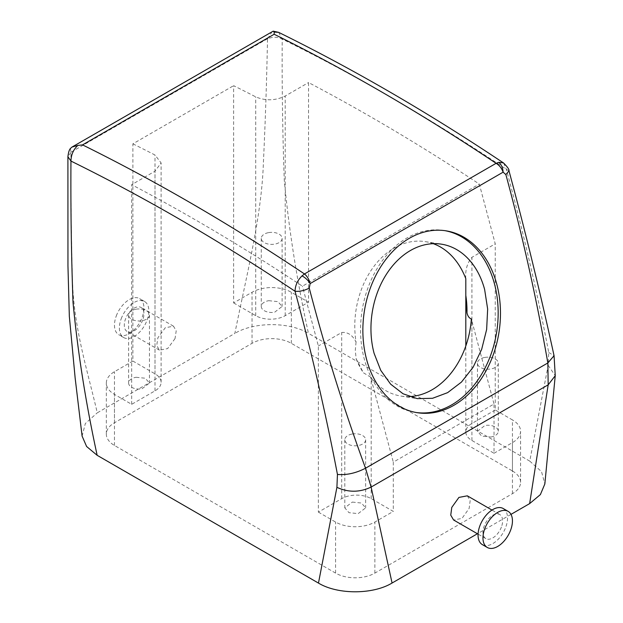 <?xml version="1.0" encoding="UTF-8"?>
<svg xmlns="http://www.w3.org/2000/svg" width="623" height="623" viewBox="0 0 623 623"><rect width="100%" height="100%" fill="white"/><g stroke="black" fill="none" stroke-linecap="round" stroke-linejoin="round"><path stroke-width="0.47" stroke-dasharray="3.12 2.34" d="M116.275 315.978A20.847 12.032 -60 0 1 139.63 298.612A20.847 12.032 -60 0 1 142.145 317.356A20.847 12.032 -60 0 1 118.791 334.722A20.847 12.032 -60 0 1 116.275 315.978M121.189 318.812A20.847 12.032 -60 0 1 144.544 301.454A20.847 12.032 -60 0 1 147.059 320.199A20.847 12.032 -60 0 1 123.704 337.557A20.847 12.032 -60 0 1 121.189 318.812M142.745 319.965A13.901 8.021 -60 0 1 127.178 331.537A13.901 8.021 -60 0 1 125.503 319.046A13.901 8.021 -60 0 1 141.071 307.466A13.901 8.021 -60 0 1 142.745 319.965M175.024 338.601L167.626 348.6L159.418 350.157L156.723 345.454L157.899 337.744L165.29 327.745L173.498 326.187L176.2 330.891L175.024 338.601M70.454 148.461L70.952 152.456C70.788 193.005 71.224 233.282 72.268 273.279C72.766 325.541 86.924 368.037 97.274 412.831L234.848 333.406C246.365 275.981 261.683 216.469 263.389 162.93C265.367 121.197 266.73 79.876 267.501 38.984C272.407 36.656 277.313 36.695 282.227 39.093C281.908 86.285 282.593 133.361 284.275 180.327C288.971 229.895 297.023 280.903 308.432 333.336C289.274 321.702 253.989 321.772 234.848 333.406M272.22 31.462L267.501 38.984M503.602 163.008L506.304 169.292C523.024 230.977 537.158 292.039 548.723 352.462L548.178 365.351L529.745 461.113L308.432 333.336M529.745 461.113L541.512 471.603L544.845 483.962M510.992 514.372L477.42 533.755M82.104 436.1L85.335 423.515L97.274 412.831M512.449 470.98A27.794 16.05 0 0 1 520.587 482.327A27.794 16.05 0 0 1 512.449 493.673L374.875 573.098A27.794 16.05 0 0 1 335.571 573.098L114.468 445.453A27.794 16.05 0 0 1 106.331 434.106A27.794 16.05 0 0 1 114.468 422.76L252.042 343.335A27.794 16.05 0 0 1 291.346 343.335L512.449 470.98L512.449 419.918L495.246 409.996L495.246 243.842L479.313 184.073C422.441 146.397 365.514 112.561 308.549 82.555L308.549 302.202L291.346 292.273A27.794 16.05 0 0 0 252.042 292.273L233.617 302.91L233.617 85.678A2056.725 1187.461 60 0 1 255.726 96.869C265.546 101.004 275.374 100.724 285.209 96.035L308.549 82.555M70.952 152.456L67.907 156.544M278.629 32.349L282.227 39.093A2070.626 1195.482 60 0 1 506.304 169.292L508.968 170.772M548.178 365.351L555.233 375.692M467.312 495.822L470.163 500.674L469.142 508.407L461.986 518.406L453.599 519.995M132.894 361.06L114.468 371.697A27.794 16.05 0 0 0 106.331 383.044A27.794 16.05 0 0 0 114.468 394.39L131.671 404.319L155.002 390.847A20.847 12.032 0 0 0 161.108 382.335A20.847 12.032 0 0 0 155.002 373.823L132.894 361.06L132.894 143.827L233.617 85.678M131.671 404.319L131.671 184.681C188.637 214.678 245.563 248.515 302.435 286.191L479.313 184.073M318.369 512.114L335.571 522.043A27.794 16.05 0 0 0 374.875 522.043L393.3 511.405L371.191 498.641A20.847 12.032 0 0 0 341.708 498.641L318.369 512.114L318.369 345.967L302.435 286.191M495.246 409.996L471.915 423.469A20.847 12.032 0 0 0 465.809 431.98A20.847 12.032 0 0 0 471.915 440.484L494.023 453.248L494.023 404.008L393.3 462.157L393.3 511.405M494.023 453.248L512.449 442.61A27.794 16.05 0 0 0 520.587 431.264A27.794 16.05 0 0 0 512.449 419.918M548.723 352.462L554.057 355.694M501.414 527.042A13.901 8.021 -60 0 1 485.847 538.615A13.901 8.021 -60 0 1 484.172 526.116A13.901 8.021 -60 0 1 499.739 514.543A13.901 8.021 -60 0 1 501.414 527.042M490.815 437.042A10.42 6.02 0 0 0 498.299 431.264A10.42 6.02 0 0 0 484.943 425.493L477.459 431.264L481.634 436.084L490.815 437.042M465.809 278.683C465.147 270.102 467.188 262.984 471.915 257.315L495.246 243.842M433.289 243.686A78.171 57.846 98.9 0 0 425.33 241.638A78.171 57.846 98.9 0 0 356.06 342.05C352.571 335.096 347.79 331.903 341.708 332.487L318.369 345.967M132.894 143.827A2056.725 1187.461 60 0 1 155.002 155.018L161.108 162.922L155.002 171.2L131.671 184.681M233.617 302.91L255.726 315.674A20.847 12.032 0 0 0 285.209 315.674L308.549 302.202M268.762 300.683L277.944 301.641L282.118 306.454L274.634 312.232A10.42 6.02 0 0 1 261.271 306.454A10.42 6.02 0 0 1 268.762 300.683M136.102 377.273L145.284 378.231L149.458 383.044L141.974 388.822A10.42 6.02 0 0 1 128.618 383.044A10.42 6.02 0 0 1 136.102 377.273M352.291 502.083L361.465 503.041L365.646 507.854L358.155 513.632L348.973 512.674L344.799 507.854L352.291 502.083M371.191 498.641L371.191 379.251L370.615 377.133A78.171 57.846 98.9 0 0 401.072 396.088A78.171 57.846 98.9 0 0 409.272 396.578M371.191 379.251L393.3 462.157M471.915 440.484L471.915 321.102L494.023 404.008M471.915 321.102L471.354 318.968M503.213 508.524A20.847 12.032 -60 0 1 505.728 527.268A20.847 12.032 -60 0 1 482.373 544.634M484.943 357.415A10.42 6.02 180 0 1 498.299 363.186A10.42 6.02 180 0 1 490.815 368.964A10.42 6.02 180 0 1 477.459 363.186A10.42 6.02 180 0 1 484.943 357.415M356.06 342.05L355.289 350.36L356.154 358.778L363.349 372.733L370.615 377.133M268.762 232.597A10.42 6.02 180 0 1 282.118 238.375A10.42 6.02 180 0 1 274.634 244.146A10.42 6.02 180 0 1 261.271 238.375A10.42 6.02 180 0 1 268.762 232.597M136.102 309.187A10.42 6.02 180 0 1 149.458 314.965A10.42 6.02 180 0 1 141.974 320.736A10.42 6.02 180 0 1 128.618 314.965A10.42 6.02 180 0 1 136.102 309.187M352.291 434.005A10.42 6.02 180 0 1 365.646 439.776A10.42 6.02 180 0 1 358.155 445.554A10.42 6.02 180 0 1 344.799 439.776A10.42 6.02 180 0 1 352.291 434.005M356.154 358.778A78.171 57.846 98.9 0 0 363.349 372.733M444.799 230.642A92.064 68.133 98.9 0 0 443.646 230.448A92.064 68.133 98.9 0 0 377.873 267.329A92.064 68.133 98.9 0 0 364.26 358.988A92.064 68.133 98.9 0 0 415.074 412.348A92.064 68.133 98.9 0 0 416.234 412.519M267.501 38.743L70.96 152.214M291.346 343.335L291.346 292.273M252.042 343.335L252.042 292.273M114.468 422.76L114.468 371.697M114.468 445.453L114.468 394.39M335.571 573.098L335.571 522.043M374.875 573.098L374.875 522.043M512.449 493.673L512.449 442.61M471.915 423.469L471.915 257.315M285.209 315.674L285.209 96.035M255.726 315.674L255.726 96.869M155.002 373.823L155.002 155.018M155.002 390.847L155.002 171.2M341.708 498.641L341.708 332.487M144.544 301.454L139.63 298.612M123.704 337.557L118.791 334.722M159.418 350.157L127.178 331.537M173.498 326.187L141.071 307.466M106.331 434.106L106.331 383.044M520.587 482.327L520.587 431.264M485.847 538.615L478.075 534.129M499.739 514.543L491.975 510.058M465.809 431.98L465.809 345.991M498.299 363.186L498.299 431.264M477.459 363.186L477.459 431.264M425.33 241.638L441.489 244.177M161.108 382.335L161.108 162.922M282.118 238.375L282.118 306.454M261.271 238.375L261.271 306.454M149.458 314.965L149.458 383.044M128.618 314.965L128.618 383.044M365.646 439.776L365.646 507.854M344.799 439.776L344.799 507.854M401.072 396.088L417.231 398.627M443.646 230.448L445.951 230.814M415.074 412.348L417.379 412.714"/><path stroke-width="0.93" d="M508.968 170.772L508.991 170.858C525.571 232.356 540.593 293.97 554.057 355.694L555.241 375.653L544.845 483.962L540.382 494.592L529.643 503.602L510.992 514.372M477.42 533.755L392.069 583.027C372.92 594.669 337.627 594.724 318.47 583.089L97.157 455.312L86.605 446.496L82.104 436.1L75.157 378.122L69.332 316.328L67.954 265.92L67.907 156.716L70.952 161.069C70.633 208.261 71.318 255.337 73.008 302.303C77.704 351.87 85.756 402.879 97.157 455.312M67.907 156.544L67.907 156.716C68.429 152.409 69.278 149.66 70.454 148.461L71.995 147.067L77.82 145.432C73.389 149.575 71.1 154.792 70.952 161.069A2070.626 1195.482 60 0 1 295.037 291.268C311.749 352.953 325.891 414.015 337.448 474.438L336.911 487.326C348.312 492.583 359.712 492.497 371.113 487.069L392.069 583.027M274.182 32.069L278.629 32.349L273.201 31.15L274.182 32.069L274.159 34.257L82.54 144.886L77.82 145.432M273.201 31.15L71.995 147.059M278.629 32.349L278.629 32.349C353.646 69.301 428.601 112.833 503.485 162.93L503.602 163.008M555.233 375.724L548.178 384.843L529.643 503.602M478.075 534.129L453.599 519.995L450.748 515.151L451.776 507.41L458.933 497.411L467.312 495.822L491.975 510.058M336.911 487.326L318.47 583.089M302.03 275.896C305.441 277.741 308.144 280.303 310.137 283.582C309.125 279.454 307.232 276.246 304.476 273.949L302.03 275.896C297.553 280.264 295.224 285.389 295.037 291.268C299.655 291.673 304.39 290.622 309.257 288.114C325.416 349.97 344.176 410.004 365.53 468.216L371.113 487.069L548.178 384.843L547.851 362.96C536.598 298.908 522.604 236.125 505.868 174.604L508.991 170.858C509.341 169.565 507.511 166.917 503.485 162.93L498.766 162.315C501.406 164.597 502.862 167.883 503.119 172.166L505.868 174.604M82.54 144.886A2084.519 1203.504 -120 0 1 304.476 273.949L496.095 163.319L498.766 162.315M554.065 355.71L547.851 362.96L365.53 468.216C355.928 473.169 346.567 475.24 337.448 474.438M409.272 396.578A78.171 57.846 98.9 0 0 471.354 318.968C469.205 318.174 467.748 316.149 466.977 312.902A78.171 57.846 98.9 0 0 465.809 295.473L465.809 278.683A78.171 57.846 98.9 0 0 433.289 243.686M274.159 34.257A2084.519 1203.504 60 0 1 496.095 163.319C499.405 165.329 501.741 168.28 503.119 172.166L310.137 283.582L309.257 288.114M496.772 284.174A92.064 68.133 98.9 0 0 445.951 230.814A92.064 68.133 98.9 0 0 380.178 267.688A92.064 68.133 98.9 0 0 366.565 359.346A92.064 68.133 98.9 0 0 417.379 412.714A92.064 68.133 98.9 0 0 483.16 375.84A92.064 68.133 98.9 0 0 496.772 284.174M487.287 547.469L482.373 544.634A20.847 12.032 -60 0 1 479.858 525.89A20.847 12.032 -60 0 1 503.213 508.524L508.127 511.366A20.847 12.032 -60 0 1 510.642 530.111A20.847 12.032 -60 0 1 487.287 547.469A20.847 12.032 -60 0 1 484.772 528.725A20.847 12.032 -60 0 1 508.127 511.366M466.977 312.902L465.809 295.473L465.809 345.991M484.632 289.485A78.171 57.846 98.9 0 0 441.489 244.177A78.171 57.846 98.9 0 0 385.645 275.491A78.171 57.846 98.9 0 0 374.088 353.311L380.739 370.342L390.613 384.134L403.05 393.775L417.231 398.627L432.541 398.292L447.633 392.646L461.464 382.078L473.075 367.313L481.665 349.371L486.641 329.505L487.653 309.07L484.632 289.485M416.234 412.519A92.064 68.133 98.9 0 0 494.46 283.815A92.064 68.133 98.9 0 0 444.799 230.642"/></g></svg>
